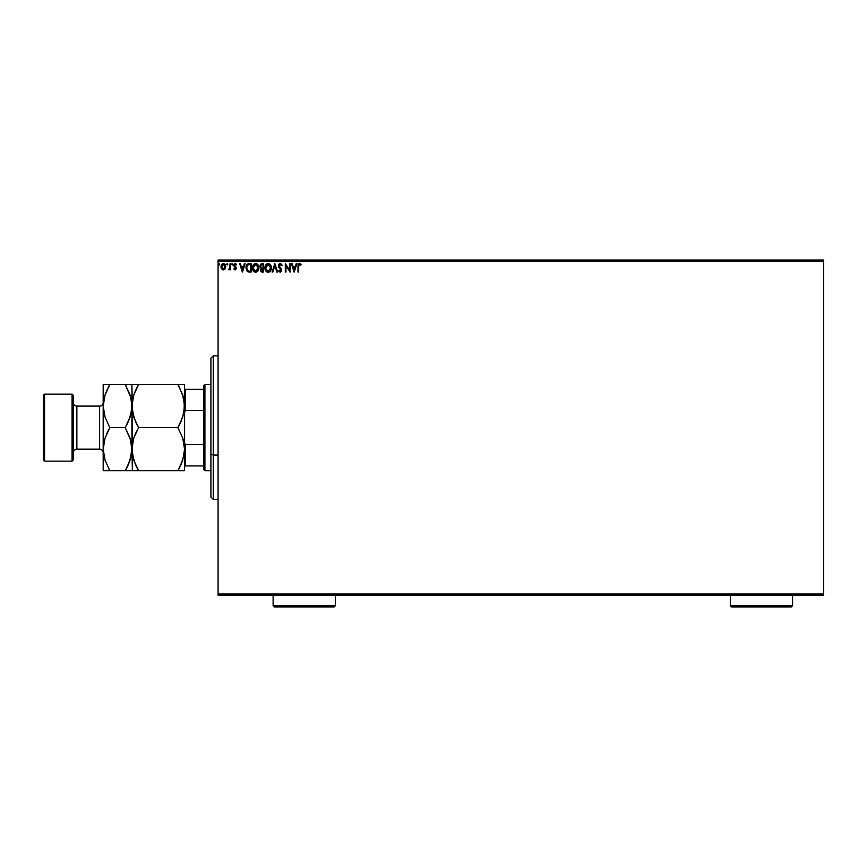 <?xml version="1.0" encoding="UTF-8"?>
<svg xmlns="http://www.w3.org/2000/svg" width="867" height="867" viewBox="0 0 867 867"><rect width="100%" height="100%" fill="white"/><g stroke="black" fill="none" stroke-linecap="round" stroke-linejoin="round"><path stroke-width="1.3" d="M218.083 261.281L823.65 261.281L823.65 593.993L218.083 593.993L218.083 261.281L218.083 595.185L823.65 595.185L218.083 595.185L218.083 593.993L823.65 593.993L823.65 261.281L218.083 261.281L218.083 260.089L218.083 261.281M225.236 268.651L225.127 264.641L223.881 263.644L222.299 263.861L221.009 266.18L221.453 268.651L223.339 269.908L225.084 268.889L222.862 269.854M230.004 263.676L230.644 263.676L230.004 263.676L229.798 268.25L228.389 269.702L230.004 268.9L230.644 269.8L230.644 263.676L230.644 269.8L230.644 263.676L230.004 263.676L229.896 267.838L228.389 269.702L230.004 268.9L230.644 269.8L230.004 269.8M235.477 269.843L233.873 269.03L235.109 269.908L236.268 268.857L236.127 267.361L234.524 265.454L234.968 264.413L236.182 264.966L236.55 264.402L235.629 263.633L233.949 264.728L234.079 266.288L235.694 268.326L235.217 269.138L234.242 268.51L233.873 269.03L235.109 269.908L233.873 269.03L234.242 268.51L234.112 269.344M249.024 263.676L246.716 264.934L246.022 268.337L247.409 271.447L249.891 272.054L251.159 272.054L251.159 263.676L249.208 263.676C246.976 263.98 245.914 265.345 246 267.762L247.897 271.75L251.159 272.054L251.159 263.676L251.159 272.054L249.371 272.043M261.942 263.676L263.622 263.676L260.815 264.056L259.981 266.386L261.292 268.196L260.512 269.724L260.978 271.501L263.622 272.054L263.622 263.676L263.622 272.054L263.622 263.676L261.942 263.676L259.97 266.05L261.292 268.196L260.501 269.984L262.43 272.054L263.622 272.054L262.43 272.054M272.802 272.054L272.108 272.054L274.785 263.676L272.108 272.054L272.802 272.054L274.839 265.703L276.876 272.054L277.581 272.054L274.893 263.676L277.581 272.054L274.893 263.676L272.108 272.054L272.802 272.054L274.839 265.703L276.876 272.054L277.581 272.054L276.876 272.054M289.502 263.676L289.502 269.908L285.319 263.676L285.319 272.054L285.958 272.054L285.958 265.811L290.152 272.054L290.152 263.676L289.502 263.676L290.152 263.676L289.502 263.676L289.502 269.908L285.319 263.676L285.319 272.054L285.958 272.054L285.958 265.811L290.152 272.054L290.152 263.676L290.012 272.054M299.408 263.47L301.098 264.424L300.773 265.074L301.098 264.424L299.516 263.46L298.15 264.543L297.988 272.054L298.627 272.054L298.703 265.194L299.364 264.337L300.773 265.074L301.098 264.424L299.516 263.46L297.988 266.397L297.988 272.054L298.627 272.054L298.627 266.483L299.527 264.327L300.773 265.074L299.527 264.327M296.211 263.676L296.915 263.676L294.227 272.054L296.915 263.676L296.211 263.676L295.354 266.364L293.003 266.364L292.136 263.676L291.431 263.676L294.119 272.054L296.915 263.676L296.211 263.676L295.354 266.364L293.003 266.364L292.136 263.676L291.431 263.676L294.119 272.054L291.431 263.676L292.136 263.676M278.545 270.851L280.16 272.271L281.645 270.656L279.087 265.746L280.128 264.327L281.569 265.714L282.089 265.291L281.417 264.067L279.813 263.514L278.545 264.944L278.654 266.798L281.016 270.352L280.366 271.393L279.055 270.341L278.545 270.851L280.16 272.271L281.667 270.309L279.087 265.746L280.258 264.327L281.569 265.714L282.089 265.291L280.214 263.46L278.437 265.725L281.016 270.352L280.171 271.414L279.055 270.341L278.545 270.851L279.055 270.341L280.366 271.393L281.016 270.352L278.957 267.383M271.349 267.827L270.569 264.966L267.74 263.492L265.67 264.988L264.944 268.629L266.147 271.36L268.542 272.238L270.602 270.71L271.349 267.827C271.382 265.443 270.309 263.991 268.12 263.46C265.941 264.012 264.868 265.475 264.912 267.87C264.868 270.287 265.952 271.75 268.174 272.271C270.341 271.696 271.404 270.222 271.349 267.827M258.897 267.827L258.117 264.966L256.404 263.568L254.92 263.568L252.622 266.375L252.622 269.377L254.269 271.859L256.459 272.151L258.138 270.71L258.897 267.827C258.94 270.222 257.878 271.696 255.711 272.271C257.878 271.696 258.94 270.222 258.897 267.827C258.919 265.443 257.846 263.991 255.657 263.46C253.478 264.012 252.405 265.475 252.449 267.87C252.405 270.287 253.489 271.75 255.711 272.271L254.963 272.173M244.44 263.676L245.144 263.676L242.457 272.054L245.144 263.676L244.44 263.676L243.584 266.364L241.232 266.364L240.365 263.676L239.671 263.676L242.348 272.054L245.144 263.676L244.44 263.676L243.584 266.364L241.232 266.364L240.365 263.676L239.671 263.676L242.348 272.054L239.671 263.676L240.365 263.676M232.15 263.568L232.692 264.272L232.031 263.59L231.641 264.511L232.551 264.728L231.608 264.272L232.15 264.966L232.15 263.568L231.608 264.272L232.15 263.568L232.692 264.272L232.15 264.966L231.608 264.272L232.15 263.568L232.692 264.272L232.15 264.966L231.608 264.272L232.15 263.568L232.692 264.272L232.15 264.966L231.608 264.272M227.75 264.272L227.208 263.568L226.677 264.142L227.208 264.966L227.208 263.568L227.208 264.966L227.208 263.568L227.208 264.966L227.208 263.568L227.75 264.272M219.687 264.272L218.755 263.806L218.917 264.901L219.687 264.272L219.156 264.966L219.687 264.272L219.156 264.966L218.614 264.272L219.156 264.966L219.156 263.568L218.614 264.272L219.156 263.568L219.156 264.966L218.614 264.272L219.156 263.568L219.687 264.272L219.156 263.568L219.687 264.272L219.156 263.568L219.687 264.272L219.156 263.568L218.614 264.272L219.275 264.944M823.65 260.089L218.083 260.089L823.65 260.089L823.65 261.281L823.65 260.089M298.627 272.054L297.988 272.054L297.988 266.397M298.075 264.901L298.649 263.774M298.66 263.763L299.223 263.492M298.031 265.28L297.988 266.115M294.173 270.038L293.274 267.22L295.073 267.22L294.173 270.038L293.274 267.22L295.073 267.22L294.173 270.038M285.958 272.054L285.319 272.054L285.46 263.676M282.089 265.291L281.363 265.259M281.569 265.714L279.998 264.359M280.507 264.359L279.087 265.746L279.402 266.743M279.109 265.454L281.667 270.32M279.087 265.746L281.266 268.933M279.293 266.559L280.366 267.903M281.656 270.146L281.298 271.62M279.477 271.035L280.171 271.414L280.789 269.507M279.055 270.341L280.074 271.404M278.545 266.505L279.304 267.86M278.654 266.798L278.47 266.169M278.719 264.511L279.239 263.828M279.456 263.676L280.008 263.47M269.94 271.534L269.247 272.021M268.998 272.119L270.396 271.024M268.174 272.271L267.415 272.162M266.733 271.859L265.681 270.764M265.389 265.508L265.118 266.245M265.681 264.977L266.126 264.392M268.304 263.47L267.74 263.492M270.927 265.627L270.569 264.966M270.482 269.344L270.623 268.803M268.9 271.252L268.141 271.414L265.584 268.477L268.141 264.327L270.71 267.827L268.293 271.404M265.692 269.052L265.584 268.477M265.996 269.886L265.692 269.073M267.838 271.382L267.144 271.143M265.584 267.264L266.787 264.825M266.332 265.291L265.931 265.963M269.279 264.673L270.092 265.54M262.137 272.043L261.466 271.891M260.978 271.501L260.534 270.385M260.544 269.485L261.195 268.282M260.078 265.204L260.599 264.251M261.4 267.459L260.642 266.418M261.585 271.013L261.173 269.626L262.148 268.542M262.647 268.51L262.972 271.198L261.151 269.962L262.311 271.198L261.151 269.962L262.972 268.51L262.972 271.198L262.311 271.198M262.972 267.654L262.972 264.533L262.972 267.654M260.62 265.876L261.856 264.554M260.642 265.692L261.26 264.717M253.684 271.36L252.969 270.309M252.936 265.508L253.673 264.392M254.638 263.676L255.288 263.492M256.036 263.492L258.117 264.966L257.098 263.893M256.459 272.151L257.933 271.024M253.218 264.988L252.774 265.898M252.871 270.092L253.229 270.764M257.271 265.064L258.052 266.451M258.019 269.344L258.247 267.827L255.386 271.382L253.088 267.87L255.678 264.327L258.247 267.827L258.16 268.803M257.445 270.439L255.83 271.404M253.088 267.87L253.131 268.477L253.088 267.87M253.229 269.052L253.131 268.477M253.532 269.886L253.24 269.073M255.386 271.382L254.692 271.143M253.131 267.264L254.324 264.825M253.868 265.291L253.478 265.963M258.247 267.827L258.214 267.231L258.247 267.827M256.437 271.252L257.304 270.612M248.385 271.913L247.409 271.447M247.149 271.208L246.661 270.558M246.976 264.565L247.778 263.936M247.171 264.359L246.716 264.934M248.233 270.959L246.976 269.615L248.233 270.959L250.097 271.198L248.233 270.959L246.651 267.762L247.724 264.977L250.52 264.533L250.52 271.198L249.62 271.187L250.52 271.198L250.52 264.533L249.826 264.533M242.413 270.038L241.503 267.22L243.313 267.22L242.413 270.038L241.503 267.22L243.313 267.22L242.413 270.038M234.404 268.727L235.076 269.149L234.242 268.51L235.076 269.149L235.694 268.326L235.076 269.149L235.542 267.773L233.873 265.335L234.079 266.288L233.873 265.335L235.228 263.568L236.55 264.402L234.924 263.611M234.242 268.51L235.076 269.149L235.694 268.326L234.079 266.288M235.217 269.138L235.694 268.326M234.393 263.926L235.434 263.59M236.019 264.738L235.13 264.348L234.513 265.302L235.304 264.327L234.513 265.302L236.333 268.304L236.127 267.361L235.109 269.908M236.182 264.966L235.304 264.327L234.664 265.887M232.692 264.272L232.215 264.955M228.389 269.702L229.072 269.149M229.853 268.044L230.004 266.147M225.084 268.889L225.702 266.722L223.339 263.568L220.977 266.722L221.605 268.9L223.469 269.897M221.128 267.87L221.009 267.285M223.621 263.59L224.26 263.796M225.702 266.451L225.691 267.014M225.561 267.86L225.247 268.618M223.339 264.327L225.062 266.711L223.242 269.149L221.724 265.909L221.649 267.123L223.339 264.327L224.542 264.977M224.661 265.15L225.041 266.31M223.242 269.149L225.062 266.711L223.751 269.084M223.133 269.138L221.649 267.123M270.569 266.635L270.677 267.231M258.106 266.635L258.214 267.231M249.62 271.187L248.461 271.035M221.724 265.909L222.57 264.554M224.965 267.535L224.651 268.293M213.293 455.056L213.293 355.828L213.293 455.056L218.083 455.056L213.293 455.056L213.293 499.446L213.293 455.056L210.898 454.145L213.293 455.056M210.898 358.223L210.898 454.145L210.898 358.223L213.293 355.828L218.083 355.828M210.898 497.051L210.898 454.145L210.898 497.051L213.293 499.446L218.083 499.446M203.723 444.608L203.723 469.524L204.915 470.716L204.915 384.547L203.723 385.75L203.723 444.608L203.723 385.75L204.915 384.547L204.915 470.716L210.898 470.716L204.915 470.716L203.723 469.524L203.723 444.608L185.289 444.608L184.573 442.744L185.289 444.608L185.289 465.937L203.723 465.937L185.289 465.937L185.289 444.608L203.723 444.608M210.898 384.547L204.915 384.547L210.898 384.547M184.573 465.937L185.289 465.937L184.573 465.937M184.573 412.529L185.289 410.665L203.723 410.665L185.289 410.665L185.289 389.337L184.573 389.337L185.289 389.337L185.289 410.665L184.573 412.529M203.723 389.337L185.289 389.337L203.723 389.337M72.069 461.146L73.272 459.943L73.272 395.319L72.069 394.127L72.069 461.146L72.069 394.127L44.542 394.127L43.35 395.319L43.35 459.943L44.542 461.146L44.542 394.127L44.542 461.146L72.069 461.146L44.542 461.146L43.35 459.943L43.35 395.319L44.542 394.127L72.069 394.127L73.272 395.319L73.272 459.943L72.069 461.146M99.597 449.182A3.587 3.587 0 0 1 103.184 452.769A3.587 3.587 0 0 0 99.597 449.182L99.597 406.092L76.86 406.092A3.587 3.587 0 0 1 73.272 402.505A3.587 3.587 0 0 0 76.86 406.092L76.86 449.182L99.597 449.182L76.86 449.182A3.587 3.587 0 0 0 73.272 452.769A3.587 3.587 0 0 1 76.86 449.182L76.86 406.092L99.597 406.092A3.587 3.587 0 0 0 103.184 402.505A3.587 3.587 0 0 1 99.597 406.092L99.597 449.182M184.075 454.839L184.573 449.182L182.72 460.236L177.908 470.716L138.579 470.716L133.789 460.312L131.914 449.182L133.767 438.117L138.579 427.637L177.908 427.637L182.699 438.052L184.573 449.182L184.097 443.655M183.414 414.805L184.573 406.092L182.72 417.157L177.908 427.637L138.579 427.637L133.789 417.222L131.914 406.092L133.767 395.027L138.579 384.547L177.908 384.547L182.699 394.962L184.573 406.092L184.097 400.576M184.443 384.547L131.914 384.547L135.891 384.547L131.914 384.547L132.38 411.619M183.414 397.389L184.573 406.092L184.573 384.547L184.097 411.673L181.051 421.47M133.074 397.389L132.402 400.478L133.767 395.027L138.579 384.547L133.778 394.994L135.891 389.684M135.707 422.088L132.402 411.76L132.033 403.253L132.38 454.698M177.908 427.637L180.585 422.5L177.908 427.637L182.699 438.052L184.573 449.182L184.573 406.092L184.573 449.182L184.097 454.752L180.596 465.579L182.709 460.279L177.908 470.716L180.585 465.59M184.075 411.76L183.403 414.849M183.414 440.469L182.699 438.073M138.579 427.637L133.778 438.084L138.579 427.637L135.729 422.142M133.074 440.469L133.767 438.117M135.707 465.167L132.402 454.839L132.402 443.514L132.402 470.716L131.914 449.182L130.061 460.236L125.249 470.716L131.426 470.716M184.443 470.716L177.908 470.716L179.751 467.313M132.033 470.716L180.585 470.716M136.802 470.716L138.579 470.716L135.718 465.2M137.344 468.494L138.579 470.716M133.789 438.052L135.425 433.793M133.084 440.425L132.402 443.514M136.78 430.942L135.891 432.763M133.074 397.357L132.402 400.435M135.891 384.547L138.579 384.547L136.737 387.95M132.033 384.547L125.249 384.547L130.039 394.962L131.784 403.253L131.437 411.673L130.061 417.157L125.249 427.637L130.039 438.052L131.914 449.182L131.914 384.547L130.05 384.547L131.914 384.547M133.778 470.716L135.891 470.716M183.381 440.371L182.72 438.117M179.697 424.331L180.585 422.5M179.133 386.78L183.381 397.292M179.686 384.547L177.908 384.547M182.709 384.547L180.585 384.547M184.573 470.716L184.573 449.182L184.573 470.716M126.484 386.78L125.249 384.547L103.184 384.547L103.184 406.092L103.184 384.547L107.172 384.547L103.672 384.547M130.733 397.292L131.914 406.092L131.437 400.576M126.94 384.547L125.249 384.547L130.754 397.389M130.744 414.849L131.914 406.092L131.437 411.673L128.392 421.47M131.416 411.76L130.754 414.794M127.037 424.331L127.926 422.5M130.722 440.371L131.914 449.182L131.437 454.752L127.937 465.579L130.039 460.312L125.249 470.716L127.091 467.313M131.416 454.839L130.754 457.884L131.784 452.021L131.437 443.655M103.184 470.716L103.184 406.092L103.184 470.716L109.849 470.716L105.07 460.312L103.184 449.182L105.048 438.117L109.849 427.637L105.07 417.222L103.314 408.931L103.672 400.521L105.048 395.027L109.849 384.547L108.007 387.95M108.158 470.716L109.849 470.716L105.07 460.312L103.184 449.182L105.048 438.117L109.849 427.637L105.07 417.222L103.184 406.092L103.661 411.619M108.624 468.494L109.849 470.716L125.249 470.716L109.849 470.716M104.354 440.425L103.314 446.332L103.661 454.698M104.354 397.357L103.184 406.092L105.048 395.027L109.849 384.547L105.059 394.994L107.172 389.684M103.682 400.435L104.343 397.389M103.682 443.514L104.343 440.469M108.061 430.942L106.706 433.793M130.05 384.547L127.926 384.547M125.249 384.547L107.172 384.547M125.249 427.637L109.849 427.637L125.249 427.637L130.754 440.469M105.048 470.716L107.172 470.716M127.926 465.59L125.249 470.716L127.926 470.716M109.849 427.637L107.172 432.763M273.127 605.719L274.33 606.911L334.163 606.911L335.366 605.719L273.127 605.719L335.366 605.719L335.366 595.185L335.366 605.719L334.163 606.911L274.33 606.911L273.127 605.719L273.127 595.185L273.127 605.719M730.307 605.719L731.499 606.911L791.333 606.911L792.536 605.719L730.307 605.719L792.536 605.719L792.536 595.185L792.536 605.719L791.333 606.911L731.499 606.911L730.307 605.719L730.307 595.185L730.307 605.719"/></g></svg>
